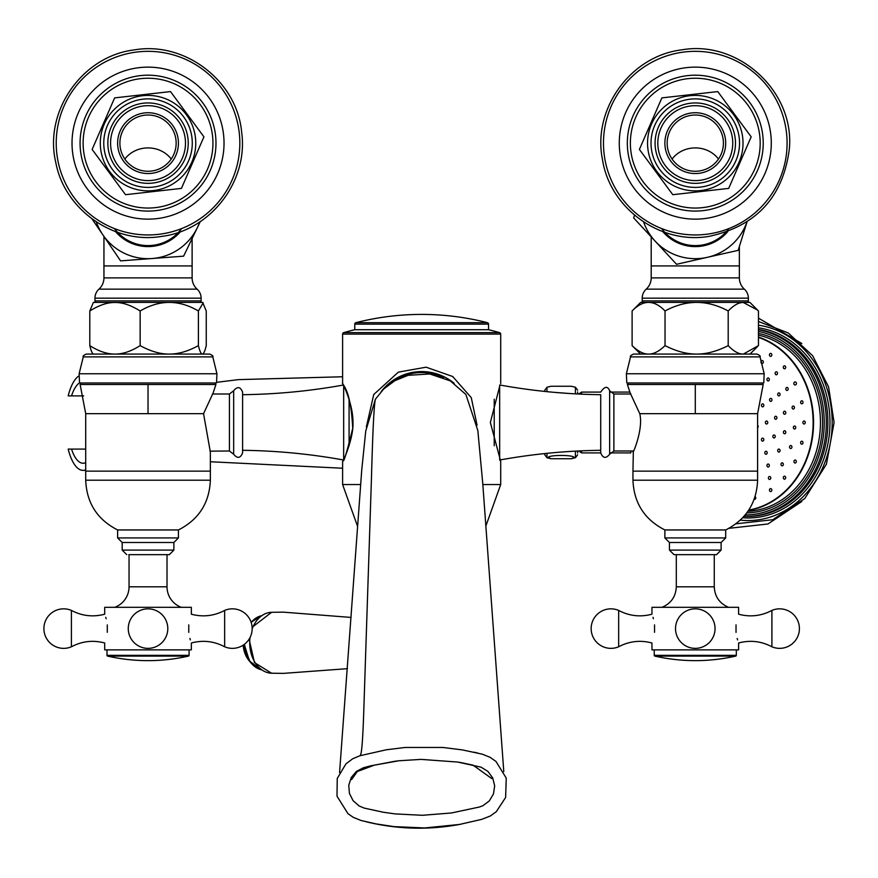 <?xml version="1.0" encoding="UTF-8"?>
<svg xmlns="http://www.w3.org/2000/svg" width="878" height="878" viewBox="0 0 878 878"><rect width="100%" height="100%" fill="white"/><g stroke="black" fill="none" stroke-linecap="round" stroke-linejoin="round"><path stroke-width="1.32" d="M354.767 329.7L488.541 329.7A258.428 258.428 0 0 1 499.604 332.641A1.526 1.526 0 0 1 500.701 334.101L342.607 334.101A1.526 1.526 0 0 1 343.704 332.641A258.428 258.428 0 0 1 354.767 329.7L354.767 324.136L488.541 324.136A1.526 1.526 0 0 0 487.4 322.665L355.919 322.665A1.526 1.526 0 0 0 354.767 324.136M342.607 461.4L342.607 484.546L360.584 484.546L345.164 484.546M352.956 422.494C353.79 436.07 344.637 458.81 343.1 460.412C343.561 463.277 346.755 452.598 352.704 428.398C351.606 405.877 348.401 391.27 343.1 384.575C339.127 376.563 353.318 401.597 352.956 422.494M482.834 484.546L500.701 484.546L500.701 461.4L499.988 459.951M499.988 385.047L490.363 422.494L500.69 461.4M229.432 393.992L233.669 390.765L233.669 454.233L229.432 450.996L229.432 393.992L212.443 393.992M233.669 454.233C237.389 458.777 240.363 458.338 242.591 452.905L242.591 392.093C240.363 386.66 237.389 386.21 233.669 390.765M242.591 394.376L242.591 394.694C276.548 394.277 310.241 391.039 343.66 384.981M600.717 395.045L600.717 426.851M609.639 454.233L609.639 390.765L613.876 393.992L613.876 450.996L609.639 454.233C605.919 458.777 602.945 458.338 600.717 452.905L581.576 452.905L581.576 450.831M499.659 384.981C533.067 391.039 566.76 394.277 600.717 394.694L600.717 452.905M628.132 384.498L628.132 382.973L695.288 382.973L626.804 382.973L626.376 373.776L630.536 356.885C629.822 356.248 630.843 355.316 633.565 354.086L757.001 354.086C759.733 355.316 760.743 356.248 760.03 356.885L764.189 373.776L763.761 382.973L695.288 382.973L762.433 382.973L762.433 384.498M633.345 451.16L632.961 471.146L757.604 471.146L757.604 413.67L695.288 413.67L695.288 384.498L763.191 384.498L757.604 413.67M632.961 451.994L632.961 451.983C632.818 454.145 643.563 429.002 639.766 413.67L630.239 393.114L630.876 393.992L613.876 393.992M630.239 393.114L627.375 384.498L695.288 384.498M86.307 354.086L209.754 354.086C212.476 355.316 213.486 356.248 212.783 356.885L83.278 356.885C82.576 356.248 83.586 355.316 86.307 354.086M83.278 356.885L79.119 373.776L216.943 373.776L216.515 382.973L79.547 382.973L215.176 382.973L215.176 384.498M85.704 480.2L85.704 413.67L80.117 384.498L215.933 384.498L213.08 393.114L203.553 413.67L210.347 451.983L210.358 471.146L85.704 471.146L210.358 471.146L210.358 480.2L85.704 480.2C86.659 503.006 97.293 519.589 117.63 529.95L178.432 529.95C198.757 519.589 209.403 503.006 210.358 480.2M209.963 451.16L229.432 450.996M664.898 529.95L725.689 529.95C746.015 519.589 756.66 503.006 757.604 480.2L757.604 471.146L632.961 471.146L632.961 480.2L757.604 480.2M669.464 542.494L721.123 542.494L721.123 550.089L716.569 554.655L674.019 554.655M178.432 529.95L178.432 537.929L117.63 537.929L122.185 542.494L173.877 542.494L173.877 550.089L169.311 554.655L133.061 554.655M128.726 554.655L169.311 554.655M190.691 354.086L169.267 354.086C160.279 354.152 150.577 351.332 140.151 345.625C131.14 351.332 122.755 354.152 114.974 354.086C107.193 354.152 98.797 351.332 89.797 345.625L89.797 310.977L93.408 302.405L202.653 302.405L206.264 310.977L206.264 345.625C204.859 351.332 203.542 354.152 202.324 354.086L203.18 353.658L202.324 354.086C201.117 354.152 199.8 351.332 198.395 345.625L198.395 310.977L203.18 302.932M89.797 310.977C99.115 305.16 107.5 302.339 114.974 302.504C122.448 302.339 130.833 305.16 140.151 310.977C159.566 299.563 178.98 299.563 198.395 310.977M198.395 345.625C187.969 351.332 178.267 354.152 169.267 354.086M140.151 345.625L140.151 310.977M89.797 345.625C91.202 351.332 92.519 354.152 93.727 354.086M728.202 345.625C716.909 351.332 706.373 354.152 696.616 354.086C686.859 354.152 676.334 351.332 665.03 345.625C659.148 351.332 653.66 354.152 648.568 354.086C643.486 354.152 637.999 351.332 632.105 345.625L632.105 310.977L640.655 302.405L749.911 302.405L758.46 310.977L758.46 345.625L743.326 354.086C738.661 354.152 733.613 351.332 728.202 345.625L728.202 310.977C733.799 305.16 738.848 302.339 743.326 302.504L757.615 310.11M632.105 310.977C643.08 299.563 654.055 299.563 665.03 310.977C686.091 299.563 707.152 299.563 728.202 310.977M665.03 345.625L665.03 310.977M632.105 345.625L640.556 354.086M197.111 289.158A15.2 15.2 0 0 1 192.117 277.887L103.944 277.887A15.2 15.2 0 0 1 98.951 289.158A12.16 12.16 0 0 0 94.945 298.169L201.117 298.169A12.16 12.16 0 0 0 197.111 289.158L98.951 289.158M96.47 302.405A1.526 1.526 0 0 1 94.945 300.891L201.117 300.891A1.526 1.526 0 0 1 199.591 302.405M739.364 277.887A15.2 15.2 0 0 0 744.368 289.158L646.197 289.158A15.2 15.2 0 0 0 651.202 277.887L739.364 277.887L739.364 265.924L651.202 265.924L651.202 236.873M646.197 289.158A12.16 12.16 0 0 0 642.202 298.169L748.363 298.169A12.16 12.16 0 0 0 744.368 289.158M746.849 302.405A1.526 1.526 0 0 0 748.363 300.891L642.202 300.891A1.526 1.526 0 0 0 643.717 302.405M179.002 232.154A41.892 41.892 0 0 1 117.048 232.154M115.578 231.627A42.66 42.66 0 0 0 180.484 231.627M199.701 221.958A54.721 54.721 0 0 1 96.35 221.958M92.036 218.951L120.593 260.865L183.612 256.167L200.283 221.574M726.26 232.154A41.892 41.892 0 0 1 664.306 232.154M662.824 231.627A42.66 42.66 0 0 0 727.741 231.627M746.958 221.958A54.721 54.721 0 0 1 643.607 221.958M634.498 215.165L633.653 217.887L676.543 264.289L738.168 250.351L747.002 221.936M577.625 391.972L577.625 393.981L577.625 391.972M575.419 393.86L575.419 387.242L571.326 386.254L551.088 386.254L546.994 387.242L544.788 390.172L544.788 391.434L544.788 390.172M544.788 453.564L544.788 454.826L546.994 457.745L546.994 453.333M554.095 392.334L570.623 393.585M574.124 457.471L571.326 458.744L551.088 458.744L548.289 457.471C548.739 454.771 573.674 454.771 574.124 457.471M610.298 452.905L630.832 452.905L630.832 450.996M577.625 453.026L577.625 451.018M85.704 449.097L68.177 449.097A47.884 17.933 -90 0 0 83.092 470.378A47.884 17.933 -90 0 0 85.704 469.873M78.405 376.278A47.884 17.933 -90 0 0 68.177 395.89L83.684 395.89M114.744 607.313A21.851 21.851 0 0 0 129.044 586.811L167.018 586.811L167.018 554.655M181.318 607.313A21.851 21.851 0 0 1 167.018 586.811M443.478 377.573A49.947 49.947 0 0 0 390.82 383.214M479.64 806.959L482.922 805.708L489.32 800.912L493.458 793.953L494.676 785.887L492.712 777.963L487.927 771.4L481.056 767.174L457.647 762.049L421.001 759.382L398.93 760.765L370.977 765.759L363.382 767.756L356.391 771.422L351.233 777.546L348.753 785.294L349.433 793.46L353.121 800.736L359.321 806.081L364.315 808.122L383.214 812.216L395.067 813.906L422.329 815.3L451.479 812.973L479.64 806.959M359.815 755.771L386.232 749.801L405.142 747.463L443.017 747.474L462.3 749.889L482.285 754.169L490.133 757.33L495.993 761.478L506.255 778.106L505.618 797.487L496.289 811.711L490.275 816.013L481.638 819.383L459.424 824.464L424.711 827.954L394.035 826.626L376.08 823.904L361.132 820.513L353.263 817.341L347.951 813.654L336.998 796.17L337.251 778.446L345.954 763.849L352.682 758.779L359.815 755.771C361.077 755.497 362.351 750.8 363.613 715.833L371.427 479.114C372.755 430.516 374.083 403.88 375.411 399.205L365.742 431.021L361.769 469.653L339.566 772.563M503.785 771.597L482.757 483.482L477.83 430.45L465.856 394.441L450.359 380.92L429.759 373.962L408.061 375.334L394.902 380.668L383.62 389.086L375.411 399.205M117.542 232.319A41.65 41.65 0 0 0 178.519 232.319M181.614 228.587A41.65 41.65 0 0 1 114.447 228.587M148.031 115.018A28.118 28.118 0 0 0 119.902 143.136A28.118 28.118 0 0 0 148.031 171.265A28.118 28.118 0 0 0 176.149 143.136A28.118 28.118 0 0 0 148.031 115.018M148.031 173.548A30.401 30.401 0 0 1 117.63 143.136A30.401 30.401 0 0 1 148.031 112.735A30.401 30.401 0 0 1 178.432 143.136A30.401 30.401 0 0 1 148.031 173.548M148.031 183.337A40.19 40.19 0 0 0 188.221 143.136A40.19 40.19 0 0 0 148.031 102.945A40.19 40.19 0 0 0 107.84 143.136A40.19 40.19 0 0 0 148.031 183.337M148.031 105.678A37.458 37.458 0 0 1 185.488 143.136A37.458 37.458 0 0 1 148.031 180.605A37.458 37.458 0 0 1 110.573 143.136A37.458 37.458 0 0 1 148.031 105.678M103.384 123.666L92.135 149.436L125.532 194.696L181.428 188.397L203.926 136.847L170.519 91.586L114.634 97.886L92.135 149.436L125.532 194.696L181.428 188.397L203.926 136.847L170.519 91.586L114.634 97.886L103.384 123.666M165.733 102.572A44.262 44.262 0 0 0 107.456 125.444A44.262 44.262 0 0 0 130.328 183.711A44.262 44.262 0 0 0 188.594 160.839A44.262 44.262 0 0 0 165.733 102.572M85.748 115.962A67.946 67.946 0 0 0 120.857 205.419A67.946 67.946 0 0 0 210.314 170.31A67.946 67.946 0 0 0 175.205 80.864A67.946 67.946 0 0 0 85.748 115.962M224.033 143.136A76.002 76.002 0 0 1 148.031 219.149A76.002 76.002 0 0 1 72.018 143.136A76.002 76.002 0 0 1 148.031 67.134A76.002 76.002 0 0 1 224.033 143.136M161.267 233.987A91.806 91.806 0 0 0 238.871 129.9A91.806 91.806 0 0 0 134.795 52.296A91.806 91.806 0 0 0 57.18 156.372A91.806 91.806 0 0 0 161.267 233.987M664.789 232.319A41.65 41.65 0 0 0 725.777 232.319M728.872 228.587A41.65 41.65 0 0 1 661.694 228.587M695.288 115.018A28.118 28.118 0 0 0 667.159 143.136A28.118 28.118 0 0 0 695.288 171.265A28.118 28.118 0 0 0 723.406 143.136A28.118 28.118 0 0 0 695.288 115.018M695.288 173.548A30.401 30.401 0 0 1 664.876 143.136A30.401 30.401 0 0 1 695.288 112.735A30.401 30.401 0 0 1 725.689 143.136A30.401 30.401 0 0 1 695.288 173.548M695.288 183.337A40.19 40.19 0 0 0 735.479 143.136A40.19 40.19 0 0 0 695.288 102.945A40.19 40.19 0 0 0 655.087 143.136A40.19 40.19 0 0 0 695.288 183.337M695.288 105.678A37.458 37.458 0 0 1 732.746 143.136A37.458 37.458 0 0 1 695.288 180.605A37.458 37.458 0 0 1 657.82 143.136A37.458 37.458 0 0 1 695.288 105.678M650.642 123.666L639.393 149.436L672.789 194.696L728.685 188.397L751.173 136.847L717.776 91.586L661.88 97.886L639.393 149.436L672.789 194.696L728.685 188.397L751.173 136.847L717.776 91.586L661.88 97.886L650.642 123.666M712.98 102.572A44.262 44.262 0 0 0 654.714 125.444A44.262 44.262 0 0 0 677.586 183.711A44.262 44.262 0 0 0 735.852 160.839A44.262 44.262 0 0 0 712.98 102.572M633.005 115.962A67.946 67.946 0 0 0 668.114 205.419A67.946 67.946 0 0 0 757.56 170.31A67.946 67.946 0 0 0 722.451 80.864A67.946 67.946 0 0 0 633.005 115.962M771.29 143.136A76.002 76.002 0 0 1 695.288 219.149A76.002 76.002 0 0 1 619.275 143.136A76.002 76.002 0 0 1 695.288 67.134A76.002 76.002 0 0 1 771.29 143.136M708.513 233.987A91.806 91.806 0 0 0 786.128 129.9A91.806 91.806 0 0 0 682.052 52.296A91.806 91.806 0 0 0 604.437 156.372A91.806 91.806 0 0 0 708.513 233.987M762.631 441.162A1.526 1.306 -90 0 1 762.631 438.122A1.526 1.306 -90 0 1 762.631 441.162M766.571 424.019A1.526 1.306 -90 0 1 766.571 420.979A1.526 1.306 -90 0 1 766.571 424.019M762.631 406.876A1.526 1.306 -90 0 1 762.631 403.836A1.526 1.306 -90 0 1 762.631 406.876M766 454.277A1.526 1.306 -90 0 1 766 451.237A1.526 1.306 -90 0 1 766 454.277M774.056 437.99A1.526 1.306 -90 0 1 774.056 434.95A1.526 1.306 -90 0 1 774.056 437.99M775.735 419.289A1.526 1.306 -90 0 1 775.735 416.249A1.526 1.306 -90 0 1 775.735 419.289M770.763 401.4A1.526 1.306 -90 0 1 770.763 398.36A1.526 1.306 -90 0 1 770.763 401.4M768.14 467.052A1.526 1.306 -90 0 1 768.14 464.012A1.526 1.306 -90 0 1 768.14 467.052M778.885 452.104A1.526 1.306 -90 0 1 778.885 449.064A1.526 1.306 -90 0 1 778.885 452.104M784.603 433.776A1.526 1.306 -90 0 1 784.603 430.736A1.526 1.306 -90 0 1 784.603 433.776M784.603 414.262A1.526 1.306 -90 0 1 784.603 411.222A1.526 1.306 -90 0 1 784.603 414.262M778.885 395.934A1.526 1.306 -90 0 1 778.885 392.894A1.526 1.306 -90 0 1 778.885 395.934M768.14 380.986A1.526 1.306 -90 0 1 768.14 377.946A1.526 1.306 -90 0 1 768.14 380.986M769.589 479.476A1.526 1.306 -90 0 1 769.589 476.436A1.526 1.306 -90 0 1 769.589 479.476M782.166 465.867A1.526 1.306 -90 0 1 782.166 462.827A1.526 1.306 -90 0 1 782.166 465.867M790.738 448.537A1.526 1.306 -90 0 1 790.738 445.497A1.526 1.306 -90 0 1 790.738 448.537M794.546 429.035A1.526 1.306 -90 0 1 794.546 425.995A1.526 1.306 -90 0 1 794.546 429.035M793.262 409.082A1.526 1.306 -90 0 1 793.262 406.042A1.526 1.306 -90 0 1 793.262 409.082M787.006 390.458A1.526 1.306 -90 0 1 787.006 387.417A1.526 1.306 -90 0 1 787.006 390.458M776.317 374.818A1.526 1.306 -90 0 1 776.317 371.778A1.526 1.306 -90 0 1 776.317 374.818M762.148 363.547A1.526 1.306 -90 0 1 762.148 360.507A1.526 1.306 -90 0 1 762.148 363.547M755.113 496.553A1.526 1.306 -90 0 1 754.147 499.362M770.643 491.625A1.526 1.306 -90 0 1 770.643 488.585A1.526 1.306 -90 0 1 770.643 491.625M784.493 479.212A1.526 1.306 -90 0 1 784.493 476.172A1.526 1.306 -90 0 1 784.493 479.212M795.128 463.046A1.526 1.306 -90 0 1 795.128 460.006A1.526 1.306 -90 0 1 795.128 463.046M801.812 444.224A1.526 1.306 -90 0 1 801.812 441.184A1.526 1.306 -90 0 1 801.812 444.224M804.083 424.019A1.526 1.306 -90 0 1 804.083 420.979A1.526 1.306 -90 0 1 804.083 424.019M801.812 403.814A1.526 1.306 -90 0 1 801.812 400.774A1.526 1.306 -90 0 1 801.812 403.814M795.128 384.992A1.526 1.306 -90 0 1 795.128 381.941A1.526 1.306 -90 0 1 795.128 384.992M784.493 368.815A1.526 1.306 -90 0 1 784.493 365.775A1.526 1.306 -90 0 1 784.493 368.815M770.643 356.413A1.526 1.306 -90 0 1 770.643 353.373A1.526 1.306 -90 0 1 770.643 356.413M757.604 425.281A1.526 1.306 -90 0 1 757.604 427.816M244.325 644.353A26.779 19.623 90 0 0 252.238 664.284M252.238 621.251A26.779 19.623 90 0 0 251.163 622.414M243.184 645.154A23.629 17.319 90 0 0 248.869 660.377M106.984 655.35A0.757 0.757 0 0 0 107.577 656.096L188.485 656.096A0.757 0.757 0 0 0 189.077 655.35L106.984 655.35L106.984 649.874M71.414 610.419C82.016 616.016 93.112 617.289 104.701 614.205L104.701 607.313L191.349 607.313L191.349 614.205C202.95 617.289 214.045 616.016 224.647 610.419L224.647 646.779C214.045 641.17 202.95 639.908 191.349 642.992L191.349 649.874L104.701 649.874L104.701 642.992C93.112 639.908 82.016 641.17 71.414 646.779L71.414 610.419A19.766 19.766 0 0 0 43.9 628.593A19.766 19.766 0 0 0 71.414 646.779M107.292 624.873L107.292 624.873C104.186 610.923 104.186 610.923 107.292 624.873L107.292 632.314C104.186 646.274 104.186 646.274 107.292 632.314M106.15 618.749L105.733 617.289M188.77 632.369L188.77 632.314C191.876 646.274 191.876 646.274 188.77 632.314L188.77 624.873C191.876 610.923 191.876 610.923 188.77 624.873M189.911 638.449L190.328 639.908M654.242 655.35A0.757 0.757 0 0 0 654.834 656.096L735.731 656.096A0.757 0.757 0 0 0 736.324 655.35L654.242 655.35L654.242 649.874M618.661 610.419C629.263 616.016 640.369 617.289 651.959 614.205L651.959 607.313L738.607 607.313L738.607 614.205C750.196 617.289 761.303 616.016 771.905 610.419L771.905 646.779C761.303 641.17 750.196 639.908 738.607 642.992L738.607 649.874L651.959 649.874L651.959 642.992C640.369 639.908 629.263 641.17 618.661 646.779L618.661 610.419A19.766 19.766 0 0 0 591.157 628.593A19.766 19.766 0 0 0 618.661 646.779M654.538 624.873L654.538 624.873C651.432 610.923 651.432 610.923 654.538 624.873L654.538 632.314C651.432 646.274 651.432 646.274 654.538 632.314M653.397 618.749L652.991 617.289M736.027 632.369L736.027 632.314C739.133 646.274 739.133 646.274 736.027 632.314L736.027 624.873C739.133 610.923 739.133 610.923 736.027 624.873M737.169 638.449L737.586 639.908M499.604 332.641L343.704 332.641M343.66 459.26L343.66 385.738M349.082 445.761L349.082 399.216M499.659 385.738L499.659 459.26M494.226 399.238L494.226 445.761M630.536 356.885L760.03 356.885M626.376 373.776L764.189 373.776M639.766 413.67L695.288 413.67M85.704 413.67L203.553 413.67M148.031 413.67L148.031 384.498M664.898 537.929L725.689 537.929L725.689 529.95M669.464 550.089L721.101 550.089M126.75 554.655L122.185 550.089L173.877 550.089M103.944 236.434L103.944 265.924L192.117 265.924L192.117 277.887M581.576 394.167L581.576 392.093L578.745 394.035M546.994 391.665L546.994 387.242M575.419 451.138L575.419 457.745L571.326 458.744M71.535 449.097A40.739 15.255 -90 0 0 85.704 462.629M79.514 382.907A40.739 15.255 -90 0 0 71.535 395.89M661.99 607.313C671.044 603.46 675.819 596.623 676.301 586.811L714.264 586.811C714.758 596.623 719.521 603.46 728.575 607.313M454.167 383.302A50.924 50.924 0 0 0 381.14 391.654M171.221 159.05A28.118 25.638 -0 0 0 148.031 147.91A28.118 25.638 -0 0 0 124.841 159.05M191.777 162.232A47.73 47.73 0 0 1 128.945 186.893A47.73 47.73 0 0 1 104.284 124.05A47.73 47.73 0 0 1 167.116 99.39A47.73 47.73 0 0 1 191.777 162.232M207.526 169.103A64.906 64.906 0 0 1 122.075 202.631A64.906 64.906 0 0 1 88.535 117.18A64.906 64.906 0 0 1 173.987 83.651A64.906 64.906 0 0 1 207.526 169.103M718.478 159.05A28.118 25.638 -0 0 0 695.288 147.91A28.118 25.638 -0 0 0 672.087 159.05M739.035 162.232A47.73 47.73 0 0 1 676.192 186.893A47.73 47.73 0 0 1 651.531 124.05A47.73 47.73 0 0 1 714.374 99.39A47.73 47.73 0 0 1 739.035 162.232M754.773 169.103A64.906 64.906 0 0 1 669.321 202.631A64.906 64.906 0 0 1 635.793 117.18A64.906 64.906 0 0 1 721.244 83.651A64.906 64.906 0 0 1 754.773 169.103M748.473 510.469A88.93 76.21 90 0 0 813.555 422.494A88.93 76.21 90 0 0 758.46 337.053M758.46 337.415A88.623 75.947 -90 0 1 813.138 422.494A88.623 75.947 -90 0 1 748.725 510.096M758.46 335.133A88.93 76.21 -90 0 1 820.447 422.494A88.93 76.21 -90 0 1 747.902 511.325M746.75 512.928A90.445 77.505 90 0 0 822.532 422.494A90.445 77.505 90 0 0 758.46 333.421M746.596 516.44A93.946 80.502 90 0 0 826.319 422.494A93.946 80.502 90 0 0 758.46 329.722M758.46 331.412A92.42 79.207 -90 0 1 824.233 422.494A92.42 79.207 -90 0 1 745.181 514.925M758.46 329.448A93.946 80.502 -90 0 1 827.888 422.494A93.946 80.502 -90 0 1 747.376 516.44L743.962 516.363M742.7 517.746A95.461 81.808 90 0 0 829.973 422.494A95.461 81.808 90 0 0 758.46 327.79M740.319 520.116A98.051 84.025 90 0 0 832.179 422.494A98.051 84.025 90 0 0 758.46 325.189M251.185 622.458A27.361 20.051 -90 0 1 261.282 615.785M249.626 661.321A24.321 17.823 -90 0 1 243.415 645.012M261.282 669.749A27.361 20.051 -90 0 1 244.6 644.145M272.026 673.228A30.467 22.323 -90 0 1 271.587 673.217A30.467 22.323 -90 0 1 249.714 642.762A30.467 22.323 -90 0 1 250.043 637.483M252.162 628.9A30.467 22.323 -90 0 1 271.587 612.306A30.467 22.323 -90 0 1 272.026 612.306M342.607 383.598L342.607 334.101M500.701 383.598L500.701 334.101M488.541 329.7L488.541 324.136M487.4 322.665A266.023 266.023 0 0 0 355.919 322.665M342.607 484.546L357.555 526.306M485.786 526.273L500.701 484.546M343.66 460.017C310.241 453.959 276.548 450.721 242.591 450.304M609.639 390.765C607.62 385.826 604.646 386.265 600.717 392.093L581.576 392.093M613.876 450.996L633.422 450.996M600.717 450.304C566.76 450.721 533.067 453.959 499.659 460.017M216.943 373.776L212.783 356.885M79.119 373.776L79.547 382.973M80.886 382.973L80.886 384.498M632.961 480.2C633.905 503.006 644.551 519.589 664.876 529.95L664.876 537.929L669.442 542.494L669.442 550.089L673.997 554.655M725.689 537.929L721.123 542.494M122.185 550.089L122.185 542.494M178.432 537.929L173.877 542.494M117.63 537.929L117.63 529.95M750.01 354.086L757.615 346.481M94.945 300.891L94.945 298.169M201.117 300.891L201.117 298.169M103.944 265.924L103.944 277.887M192.117 265.924L192.117 238.52M739.364 265.924L739.364 246.509M651.202 277.887L651.202 265.924M748.363 300.891L748.363 298.169M642.202 300.891L642.202 298.169M535.492 454.606L542.571 453.805M542.571 391.193L535.492 390.381M575.419 387.242L577.625 390.172M629.954 392.093L610.298 392.093M546.994 457.745L551.088 458.744M581.576 452.905L578.745 450.963M575.419 457.745L577.625 454.826M85.704 470.378L83.092 470.378M676.301 586.811L676.301 554.655M714.264 586.811L714.264 554.655M129.044 586.811L129.044 554.655M366.345 426.938L373.743 394.518L398.349 372.14L426.082 367.191L452.675 376.497L471.266 397.657L477.072 425.215M457.657 762.049L461.334 762.664M398.93 760.765L394.815 761.27M383.214 812.216L381.491 811.909M351.595 779.565L357.313 771.521L374.269 765.177L394.891 761.259M461.213 762.642L473.044 765.155L491.735 778.556M474.131 752.194L477.665 753.017M367.366 822.06L366.005 821.731C397.547 829.447 429.265 830.248 461.159 824.146M134.444 49.881C185.148 41.079 237.236 81.204 241.68 132.49C248.452 181.318 210.566 230.497 161.618 236.401C114.074 244.468 64.632 209.963 55.808 162.562C43.527 111.451 82.236 55.983 134.444 49.881M681.69 49.881C738.387 39.653 794.733 91.389 789.366 148.744C783.198 196.935 756.364 226.162 708.875 236.401C660.278 244.71 609.936 208.382 602.495 159.653C592.112 109.245 630.58 55.918 681.69 49.881M801.79 501.503L767.965 523.979L728.938 528.326M758.46 321.502L788.257 332.949L812.633 355.711L828.569 386.88L834.1 422.494L826.439 464.144L804.764 498.561L772.728 519.732L735.94 523.815M801.79 343.496L758.46 318.132M342.607 468.237L210.358 461.751M216.844 382.292L238.41 379.625L342.607 376.761M252.118 627.298L271.587 612.306L283.364 612.153L351.101 617.432M347.458 668.663L283.364 673.382L271.587 673.217L254.455 662.583L249.1 639.162M261.315 615.763L251.119 622.261M244.282 644.386L249.451 661.046L261.315 669.771M243.096 645.209L250.384 662.352M107.577 656.096A182.415 182.415 0 0 0 188.485 656.096M189.077 655.35L189.077 649.874M224.647 646.779A19.766 19.766 0 0 0 252.162 628.593A19.766 19.766 0 0 0 224.647 610.419M167.797 628.593A19.766 19.766 0 0 0 148.031 608.838A19.766 19.766 0 0 0 128.265 628.593A19.766 19.766 0 0 0 148.031 648.359A19.766 19.766 0 0 0 167.797 628.593M654.834 656.096A182.415 182.415 0 0 0 735.731 656.096M736.324 655.35L736.324 649.874M771.905 646.779A19.766 19.766 0 0 0 799.408 628.593A19.766 19.766 0 0 0 771.905 610.419M715.043 628.593A19.766 19.766 0 0 0 695.288 608.838A19.766 19.766 0 0 0 675.522 628.593A19.766 19.766 0 0 0 695.288 648.359A19.766 19.766 0 0 0 715.043 628.593"/></g></svg>
